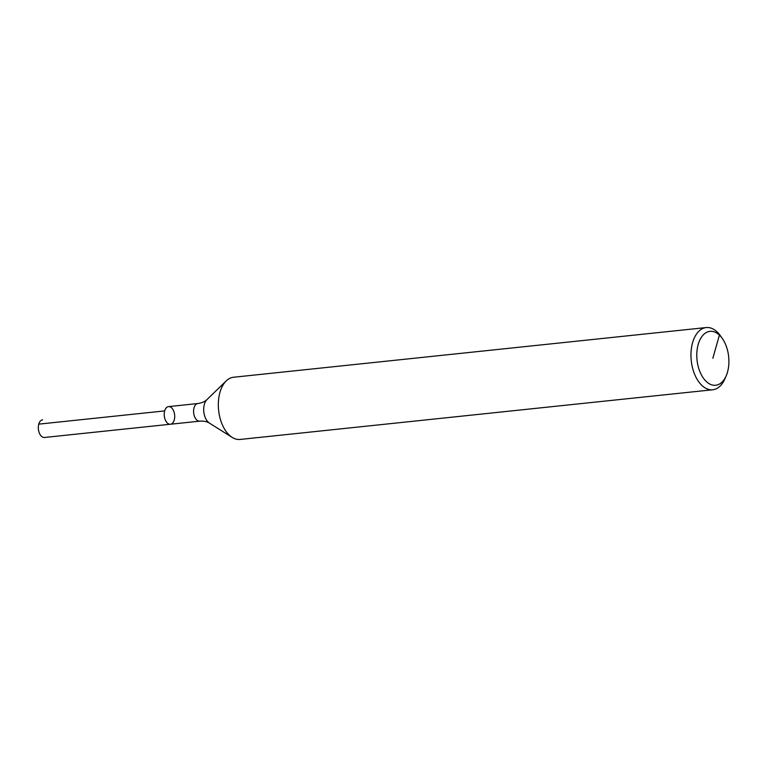 <?xml version="1.0" encoding="UTF-8"?>
<svg xmlns="http://www.w3.org/2000/svg" width="767" height="767" viewBox="0 0 767 767"><rect width="100%" height="100%" fill="white"/><g stroke="black" fill="none" stroke-linecap="round" stroke-linejoin="round"><path stroke-width="1.15" d="M726.244 375.696L724.94 378.725A31.274 18.341 -96 0 1 712.754 389.761L240.119 439.443A31.274 18.341 -96 0 1 232.2 437.401A31.274 18.341 -96 0 1 229.275 435.119A31.274 18.341 -96 0 1 218.403 407.651A31.274 18.341 -96 0 1 226.255 380.883A31.274 18.341 -96 0 1 233.58 377.239L706.215 327.557A31.274 18.341 -96 0 1 720.434 335.812L722.332 338.506A27.104 15.896 -96 0 1 726.244 375.696A27.104 15.896 -96 0 1 706.273 381.506A27.104 15.896 -96 0 1 698.958 342.12A27.104 15.896 -96 0 1 722.332 338.506M712.754 389.761A31.274 18.341 -96 0 1 701.91 385.437A31.274 18.341 -96 0 1 691.096 351.315A31.274 18.341 -96 0 1 706.215 327.557M199.746 421.15C203.811 420.91 207.052 421.572 209.477 423.144A13.049 7.651 -96 0 1 208.26 422.186A13.049 7.651 -96 0 1 203.725 410.728A13.049 7.651 -96 0 1 207.004 399.559C204.952 401.601 201.922 402.924 197.896 403.528A8.859 5.196 -96 0 0 193.61 410.259A8.859 5.196 -96 0 0 196.678 419.923A8.859 5.196 -96 0 0 199.746 421.15L170.389 424.237A8.859 5.196 -96 0 1 167.311 423.01A8.859 5.196 -96 0 1 164.253 413.346A8.859 5.196 -96 0 1 168.529 406.615A8.859 5.196 -96 0 1 174.627 414.88A8.859 5.196 -96 0 1 170.389 424.237A8.859 5.196 -96 0 1 167.311 423.01A8.859 5.196 -96 0 1 164.253 413.346A8.859 5.196 -96 0 1 168.529 406.615A8.859 5.196 -96 0 1 173.601 410.834A8.859 5.196 -96 0 1 174.253 419.942M170.389 424.237L44.486 437.478A8.859 5.196 -96 0 1 41.418 436.25A8.859 5.196 -96 0 1 38.35 426.586A8.859 5.196 -96 0 1 42.636 419.846A8.859 5.196 -96 0 0 38.772 424.141L164.665 410.911A8.859 5.196 -96 0 1 168.529 406.615L197.896 403.528M712.84 358.304L719.408 335.102L717.059 331.881M209.477 423.144L232.2 437.401M207.004 399.559L226.255 380.883"/></g></svg>
